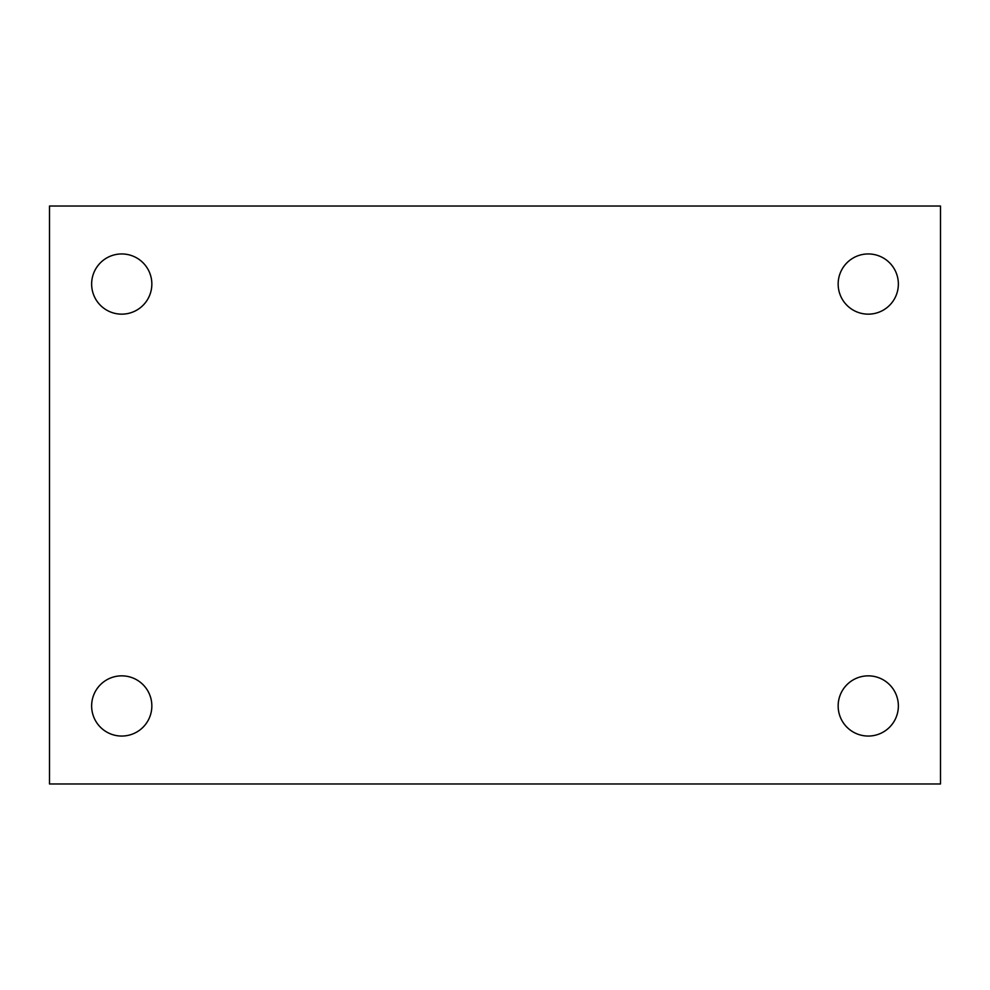 <?xml version="1.0" encoding="UTF-8"?>
<svg xmlns="http://www.w3.org/2000/svg" width="990" height="990" viewBox="0 0 990 990"><rect width="100%" height="100%" fill="white"/><g stroke="black" fill="none" stroke-linecap="round" stroke-linejoin="round"><path stroke-width="1.49" d="M49.5 206.031L940.5 206.031L940.5 783.969L49.5 783.969L49.5 206.031M121.745 675.848A30.096 30.096 0 0 1 151.841 705.944A30.096 30.096 0 0 1 121.745 736.053A30.096 30.096 0 0 1 91.637 705.944A30.096 30.096 0 0 1 121.745 675.848M868.255 675.848A30.096 30.096 0 0 1 898.363 705.944A30.096 30.096 0 0 1 868.255 736.053A30.096 30.096 0 0 1 838.159 705.944A30.096 30.096 0 0 1 868.255 675.848M868.255 253.947A30.096 30.096 0 0 1 898.363 284.056A30.096 30.096 0 0 1 868.255 314.152A30.096 30.096 0 0 1 838.159 284.056A30.096 30.096 0 0 1 868.255 253.947M121.745 253.947A30.096 30.096 0 0 1 151.841 284.056A30.096 30.096 0 0 1 121.745 314.152A30.096 30.096 0 0 1 91.637 284.056A30.096 30.096 0 0 1 121.745 253.947"/></g></svg>

